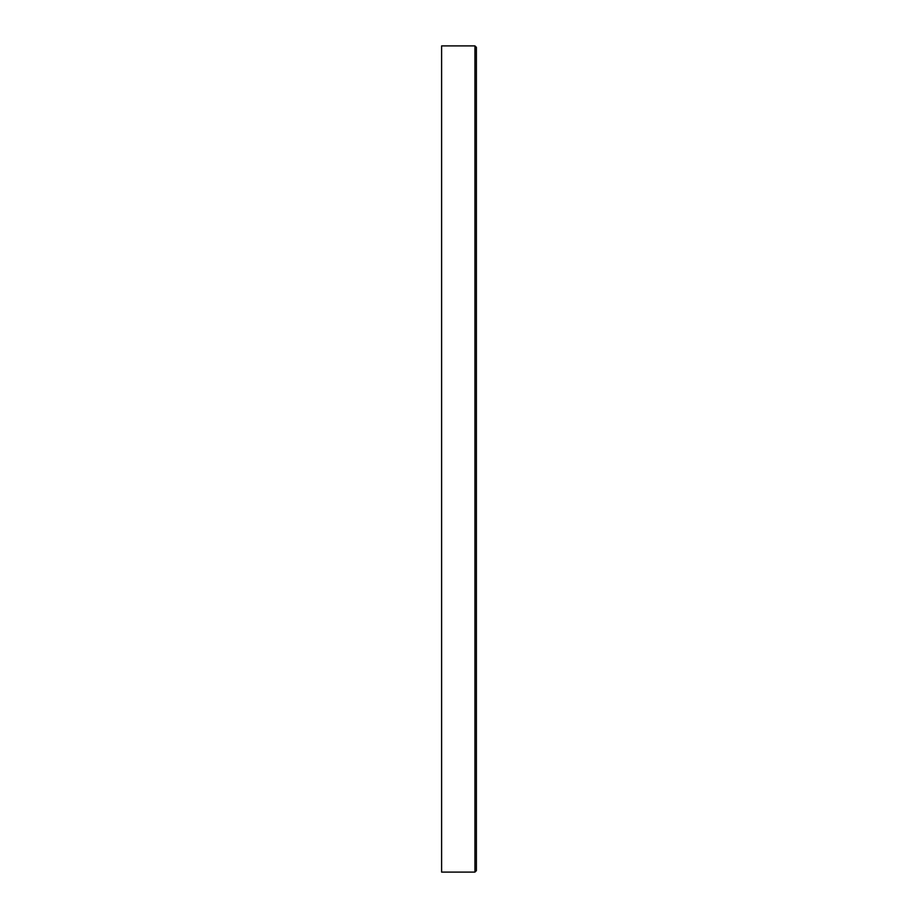 <?xml version="1.0" encoding="UTF-8"?>
<svg xmlns="http://www.w3.org/2000/svg" width="918" height="918" viewBox="0 0 918 918"><rect width="100%" height="100%" fill="white"/><g stroke="black" fill="none" stroke-linecap="round" stroke-linejoin="round"><path stroke-width="1.38" d="M474.939 872.1L476.396 870.654L476.396 47.346L474.939 45.9L474.939 872.1L441.604 872.1L441.604 45.9L474.939 45.9"/></g></svg>
